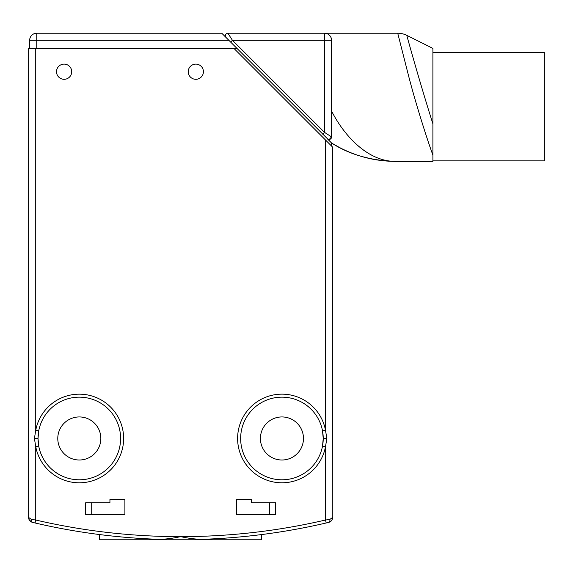 <?xml version="1.0" encoding="UTF-8"?>
<svg xmlns="http://www.w3.org/2000/svg" width="573" height="573" viewBox="0 0 573 573"><rect width="100%" height="100%" fill="white"/><g stroke="black" fill="none" stroke-linecap="round" stroke-linejoin="round"><path stroke-width="0.86" d="M322.578 431.168A41.285 41.285 0 0 1 323.229 438.474L322.52 446.088A41.285 41.285 0 0 1 240.653 438.474A41.285 41.285 0 0 1 322.52 430.86L325.507 430.302L326.839 438.474L325.507 446.646A44.329 44.329 0 0 1 237.623 439.484A44.329 44.329 0 0 1 277.332 394.389A44.329 44.329 0 0 1 325.507 430.302L325.507 139.998L233.92 48.404L236.957 48.404L327.792 139.117L331.588 143.035L331.588 146.079L332.598 147.089L332.29 519.195M236.957 48.404L226.084 37.532L228.849 40.303L36.758 40.303L36.758 33.213L221.758 33.213L228.849 40.303M36.758 48.404L36.758 40.303L29.66 40.303A7.091 7.091 0 0 1 36.758 33.213A7.091 7.091 0 0 0 29.66 40.303L29.66 48.404M432.901 130.293L432.901 123.825C419.515 81.803 406.128 33.155 406.787 35.347L432.901 48.404L432.901 161.378L395.793 161.378L384.146 160.812M329.146 34.946L330.607 36.708A7.091 7.091 0 0 0 324.497 33.213L397.726 33.213L409.143 78.057C417.029 108.039 428.661 143.916 432.901 155.068L432.901 138.48M326.452 33.485L326.932 33.642M330.85 37.159L331.588 40.303A7.091 7.091 0 0 0 330.85 37.159M331.588 40.511L331.588 111.076C344.946 137.298 368.955 161.83 395.793 161.378C371.053 160.755 349.652 154.646 331.588 143.035C350.798 154.76 371.318 160.863 393.135 161.342M232.33 40.146L231.485 38.828M230.575 37.41L227.875 33.213L232.43 40.303L230.64 42.094M322.699 134.154L324.497 132.363L324.497 40.303L232.43 40.303L324.497 132.363L331.588 136.918L331.588 40.303A7.091 7.091 0 0 0 324.497 33.213L227.875 33.213A2.536 2.536 0 0 0 226.084 37.532A2.536 2.536 -45 0 1 227.875 33.213M327.799 139.124A2.536 2.536 135 0 1 327.262 138.716A2.536 2.536 0 0 0 331.588 136.918L329.246 139.447L331.001 138.544M328.83 139.447L328.379 139.361A2.536 2.536 135 0 0 328.845 139.447L328.386 139.368M327.262 138.716L331.588 143.035L340.563 148.106M372.486 159.122L361.255 156.365M356.528 154.86L350.619 152.669M364.206 150.635L357.667 145.485M324.497 33.213L324.497 40.303L331.588 40.303M406.787 35.347A20.263 20.263 -8.6 0 0 397.726 33.213A20.263 20.263 -8.6 0 1 406.787 35.347M432.901 160.87L544.35 160.87L544.35 52.458L432.901 52.458L432.901 131.145M38.728 430.86A41.285 41.285 0 0 1 120.595 438.474A41.285 41.285 0 0 1 38.728 446.088L38.019 438.474L38.728 430.86L35.741 430.302A44.329 44.329 0 0 1 123.61 437.034A44.329 44.329 0 0 1 84.131 482.538A44.329 44.329 0 0 1 35.741 446.646L34.416 438.474L35.741 430.302L35.741 48.404L233.92 48.404M322.52 446.088L325.507 446.646L325.507 520.019A639.303 639.303 0 0 1 180.624 536.65C189.162 538.462 196.489 539.351 202.613 539.315A642.347 642.347 0 0 0 326.195 522.977L328.701 522.39L326.195 522.977L325.507 520.019L329.869 519.432L332.598 517.462L329.869 519.432A3.037 1.841 76.7 0 1 328.701 522.39C331.072 521.724 332.376 520.076 332.598 517.462L332.576 517.906M325.507 139.998L332.598 147.089M236.348 514.461L275.606 514.461L275.606 502.808L251.311 502.808L251.311 499.262L236.348 499.262L236.348 514.461L249.269 514.461M124.9 514.461L85.642 514.461L85.642 502.808L109.937 502.808L109.937 499.262L124.9 499.262L124.9 514.461L111.986 514.461M203.422 71.711A7.599 7.599 0 0 1 195.823 79.31A7.599 7.599 0 0 1 188.223 71.711A7.599 7.599 0 0 1 195.823 64.112A7.599 7.599 0 0 1 203.422 71.711M71.711 71.711A7.599 7.599 0 0 1 64.112 79.31A7.599 7.599 0 0 1 56.512 71.711A7.599 7.599 0 0 1 64.112 64.112A7.599 7.599 0 0 1 71.711 71.711M124.9 499.262L113.368 499.262M247.88 499.262L236.348 499.262M91.716 502.808L91.716 514.461M269.532 502.808L269.532 514.461M35.741 48.404L28.65 48.404L28.65 517.462L31.379 519.432L28.65 517.462C28.879 520.076 30.176 521.724 32.546 522.39L33.313 522.569M38.728 446.088L35.741 446.646L35.741 520.019L31.379 519.432A3.037 1.841 103.3 0 0 32.546 522.39L34.659 522.884M38.67 431.168A41.285 41.285 0 0 0 38.678 445.808M57.78 438.474A21.53 21.53 0 0 0 79.31 460.004A21.53 21.53 0 0 0 100.841 438.474A21.53 21.53 0 0 0 79.31 416.943A21.53 21.53 0 0 0 57.78 438.474M38.298 433.689L38.198 434.642M32.532 522.383L31.314 521.924M30.849 521.638L30.426 521.308M29.187 519.725L28.65 517.462C28.521 519.582 29.817 521.229 32.546 522.39L33.041 522.504M158.635 539.315A642.347 642.347 0 0 1 35.053 522.977L35.741 520.019A639.303 639.303 0 0 0 180.624 536.65C172.086 538.462 164.759 539.351 158.635 539.315C164.759 539.351 172.086 538.462 180.624 536.65C189.162 538.462 196.489 539.351 202.613 539.315A642.347 642.347 0 0 0 326.195 522.977M261.675 534.552L257.463 535.075L261.675 534.552L261.675 539.787L99.573 539.787L99.573 534.552L103.792 535.075L99.573 534.552M236.534 537.252L243.74 536.579M245.258 536.428L252.113 535.698M112.552 536.07L113.153 536.135M117.529 536.586L124.713 537.252L117.515 536.579M146.444 538.778L147.454 538.835M242.229 536.729L241.448 536.801M327.548 522.662L328.207 522.504M332.268 519.267L332.075 519.697M330.814 521.315L328.701 522.39C331.287 521.416 332.584 519.775 332.598 517.462M326.689 519.861L328.214 519.654M329.339 519.503L329.869 519.432M323.05 434.642L322.95 433.689M322.635 445.436L322.907 443.588M323.151 441.017L323.222 438.882M260.414 438.474A21.53 21.53 0 0 1 281.937 416.943A21.53 21.53 0 0 1 303.468 438.474A21.53 21.53 0 0 1 281.937 460.004A21.53 21.53 0 0 1 260.414 438.474M240.653 438.474A41.285 41.285 0 0 1 322.52 430.86L323.229 438.474A41.285 41.285 0 0 1 322.585 445.744M38.047 439.928L38.09 440.852M38.319 443.416L38.656 445.672M29.66 40.303A7.091 7.091 0 0 1 36.758 33.213M331.588 136.918A2.536 2.536 135 0 1 329.217 139.447M34.416 438.474L38.019 438.474M326.839 438.474L323.229 438.474M29.194 519.747L31.508 522.017M34.151 522.769L35.053 522.977"/></g></svg>
